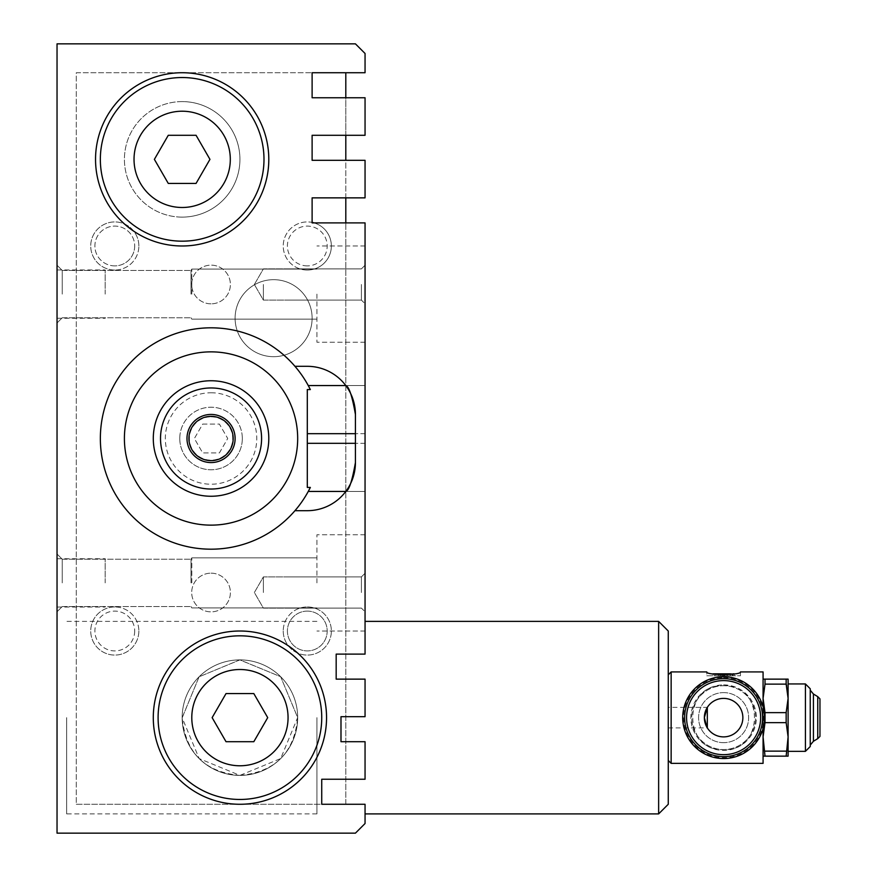 <?xml version="1.0" encoding="UTF-8"?>
<svg xmlns="http://www.w3.org/2000/svg" width="877" height="877" viewBox="0 0 877 877"><rect width="100%" height="100%" fill="white"/><g stroke="black" fill="none" stroke-linecap="round" stroke-linejoin="round"><path stroke-width="0.66" stroke-dasharray="4.38 3.29" d="M239.925 775.4C275.071 772.1 294.321 752.839 297.676 717.638L280.673 676.715L239.936 659.888L199.134 676.759L182.175 717.638C185.617 752.926 204.867 772.177 239.925 775.4L199.189 758.583L182.175 717.835L199.057 676.825L239.75 659.888L280.629 676.671L297.676 717.518L280.695 758.539L239.925 775.4A57.75 57.75 0 0 1 182.175 717.638A57.75 57.75 0 0 1 239.925 659.888A57.75 57.75 0 0 1 297.676 717.638A57.75 57.75 0 0 1 239.925 775.4A57.75 57.75 0 0 1 189.903 688.763A57.75 57.75 0 0 1 289.936 688.763A57.75 57.75 0 0 1 239.925 775.4A57.75 57.75 0 0 0 289.936 688.763A57.75 57.75 0 0 0 189.903 688.763A57.75 57.75 0 0 0 239.925 775.4A57.75 57.75 0 0 1 189.903 688.763A57.75 57.75 0 0 1 289.936 688.763A57.75 57.75 0 0 1 239.925 775.4M316.926 717.638L316.926 813.9L316.926 717.638M66.663 717.638L66.663 813.9L66.663 717.638M312.113 72.725L365.051 72.725L365.051 53.475L355.426 43.85L57.038 43.85L57.038 833.15L355.426 833.15L365.051 823.525L365.051 804.275L321.738 804.275L321.738 779.247L321.738 804.275L365.051 804.275L365.051 813.9L365.051 804.275L321.738 804.275L321.738 779.247L365.051 779.247L365.051 741.712L340.989 741.712L340.989 716.684L340.989 741.712L365.051 741.712L365.051 779.247L365.051 741.712L340.989 741.712L340.989 716.684L365.051 716.684L365.051 679.138L336.176 679.138L336.176 654.11L336.176 679.138L365.051 679.138L365.051 716.684L365.051 679.138L336.176 679.138L336.176 654.11L365.051 654.11L365.051 222.89L312.113 222.89L312.113 197.862L365.051 197.862L365.051 160.316L312.113 160.316L312.113 135.288L365.051 135.288L365.051 97.753L312.113 97.753L312.113 72.725L76.288 72.725L76.288 804.275L345.801 804.275L345.801 222.89M297.676 438.5A86.626 86.626 0 0 1 167.726 513.527A86.626 86.626 0 0 1 167.726 363.473A86.626 86.626 0 0 1 297.676 438.5M239.925 159.362A57.75 57.75 0 0 1 182.175 217.112A57.75 57.75 0 0 1 124.413 159.362A57.75 57.75 0 0 1 182.175 101.6A57.75 57.75 0 0 1 239.925 159.362M734.17 673.843L734.202 675.772L729.39 675.772L734.202 675.772L734.202 673.843L732.273 673.843L732.273 675.772M706.763 675.772L740.451 675.772L706.763 675.772L706.763 671.925C705.7 675.378 741.503 675.389 740.451 671.925L740.451 675.772M726.726 675.772L730.322 675.772L723.613 675.772L726.726 675.772L726.726 673.843L730.322 673.843L729.39 673.843L729.39 675.772M718.8 674.862L718.8 675.772L713.023 675.772L720.719 675.772L720.719 673.843L720.719 675.772L724.545 675.772L718.8 675.772L718.8 673.843L713.023 673.843L713.023 675.772L713.056 673.843M788.105 756.149L788.105 679.138L786.154 679.138L788.105 698.388L786.154 712.639L786.154 722.648L788.105 736.899L786.154 756.149L788.105 756.149M810.238 745.077L810.238 690.21L810.238 745.077M810.238 688.763L810.238 746.524M763.078 756.149L765.018 756.149L763.078 736.899L765.018 722.648L765.018 712.639L763.078 698.388L763.078 756.149L763.078 698.388L765.018 684.137L765.018 679.138L763.078 679.138L763.078 698.388L763.078 679.138M765.018 756.149L786.154 756.149M671.146 671.925L671.146 763.363M763.078 728.414L763.078 706.873M763.078 671.925L763.078 763.363M723.613 685.737C764.634 683.369 764.777 751.753 723.678 749.55C682.536 751.973 682.449 683.435 723.613 685.737A31.912 31.912 0 0 1 751.249 733.6A31.912 31.912 0 0 1 695.976 733.6A31.912 31.912 0 0 1 723.613 685.737A31.912 31.912 0 0 1 751.249 733.6A31.912 31.912 0 0 1 695.976 733.6A31.912 31.912 0 0 1 723.613 685.737M723.613 684.882A32.767 32.767 0 0 1 751.984 734.027A32.767 32.767 0 0 1 695.231 734.027A32.767 32.767 0 0 1 723.613 684.882M817.748 696.656L817.748 738.631M819.962 698.87L819.962 736.417M813.417 694.003L813.417 741.284M805.426 683.95L805.426 751.337M788.105 751.337L788.105 683.95L788.105 751.337M182.175 217.112A57.75 57.75 0 0 1 132.153 130.476A57.75 57.75 0 0 1 232.186 130.476A57.75 57.75 0 0 1 182.175 217.112M365.051 294.113L365.051 342.249L365.051 294.113M316.926 294.113L316.926 342.249L316.926 294.113M191.8 294.113L191.8 269.086L191.8 294.113M191.011 294.113L191.011 270.445L191.011 294.113M365.051 582.887L365.051 534.751L365.051 582.887M316.926 582.887L316.926 534.751L316.926 582.887M191.8 582.887L191.8 557.86L191.8 582.887M191.011 582.887L191.011 559.219L191.011 582.887M62.245 294.113L62.245 270.445L62.245 294.113M57.038 294.113L57.038 265.238L57.038 294.113M62.245 582.887L62.245 559.219L62.245 582.887M57.038 582.887L57.038 554.012L57.038 582.887M105.163 294.113L105.163 269.952L105.163 294.113M105.163 582.887L105.163 558.726L105.163 582.887M310.348 389.574A110.699 110.699 0 0 0 142.951 351.228A110.699 110.699 0 0 0 139.443 522.922A110.699 110.699 0 0 0 308.265 491.438L365.051 491.438L365.051 443.313L365.051 491.438L345.801 491.438A48.125 48.125 0 0 1 307.301 510.688L294.957 510.688M355.426 414.437L355.426 462.563M346.196 386.088L345.801 385.562A48.125 48.125 0 0 0 307.301 366.312L294.957 366.312M345.801 385.562L365.051 385.562L365.051 443.313L365.051 385.562L308.265 385.562M307.301 487.426L307.301 389.574M336.176 654.11L365.051 654.11L336.176 654.11M263.374 592.512L263.374 576.902L263.374 592.512M365.051 284.488L365.051 303.738L365.051 284.488M365.051 592.512L365.051 573.262L365.051 592.512M321.738 779.247L365.051 779.247L321.738 779.247M340.989 716.684L365.051 716.684L340.989 716.684M361.412 592.512L361.412 576.902L361.412 592.512M263.374 284.488L263.374 300.098L263.374 284.488M361.412 284.488L361.412 300.098L361.412 284.488M668.263 804.275L668.263 631.012M668.263 760.48L668.263 674.808L668.263 760.48M658.638 813.9L658.638 621.387M668.263 717.638L668.263 727.91L668.263 717.638M723.613 692.611A25.027 25.027 0 0 1 748.64 717.638A25.027 25.027 0 0 1 723.613 742.666A25.027 25.027 0 0 1 698.585 717.638A25.027 25.027 0 0 1 723.613 692.611M765.018 712.639L786.154 712.639M765.018 722.648L786.154 722.648M765.018 684.137L786.154 684.137M765.018 751.14L786.154 751.14M765.018 679.138L786.154 679.138M723.613 677.592A40.057 40.057 0 0 1 758.298 737.667A40.057 40.057 0 0 1 688.927 737.667A40.057 40.057 0 0 1 723.613 677.592M723.613 676.737A40.912 40.912 0 0 1 759.043 738.094A40.912 40.912 0 0 1 688.182 738.094A40.912 40.912 0 0 1 723.613 676.737M723.613 742.666A25.027 25.027 0 0 1 701.94 705.13A25.027 25.027 0 0 1 745.286 705.13A25.027 25.027 0 0 1 723.613 742.666M723.613 756.632A38.983 38.983 0 0 1 689.848 698.147A38.983 38.983 0 0 1 757.366 698.147A38.983 38.983 0 0 1 723.613 756.632M723.613 754.68A37.031 37.031 0 0 1 691.536 699.122A37.031 37.031 0 0 1 755.678 699.122A37.031 37.031 0 0 1 723.613 754.68M706.851 727.121L707.322 727.91A19.25 19.25 0 0 0 742.863 717.638A19.25 19.25 0 0 0 707.322 707.377L668.263 707.377M729.39 673.843L732.273 673.843M732.975 674.117L732.975 675.772M734.202 673.843L734.202 675.772M730.322 674.61L730.322 675.772M727.197 674.983L727.197 675.772M720.96 675.772L720.96 673.843L724.545 673.843L723.613 673.843L723.613 675.772M723.613 673.843L726.726 673.843M720.719 675.038L720.719 675.772M724.545 675.126L724.545 675.772M720.96 673.843L718.8 673.843M182.175 207.487A48.125 48.125 0 0 0 223.854 135.288A48.125 48.125 0 0 0 140.484 135.288A48.125 48.125 0 0 0 182.175 207.487M76.288 804.275L345.801 804.275L345.801 72.725L76.288 72.725L76.288 804.275M168.274 183.425L196.064 183.425L209.954 159.362L196.064 135.288L168.274 135.288L154.385 159.362L168.274 183.425M134.685 631.012A19.897 19.897 0 0 1 114.788 650.909A19.897 19.897 0 0 1 94.891 631.012A19.897 19.897 0 0 1 114.788 611.116A19.897 19.897 0 0 1 134.685 631.012A19.897 19.897 0 0 0 104.845 613.779A19.897 19.897 0 0 0 104.845 648.246A19.897 19.897 0 0 0 134.685 631.012M114.788 606.95A24.063 24.063 0 0 0 93.949 643.049A24.063 24.063 0 0 0 135.628 643.049A24.063 24.063 0 0 0 114.788 606.95M211.05 303.837A19.349 19.349 0 0 1 194.288 274.819A19.349 19.349 0 0 1 227.801 274.819A19.349 19.349 0 0 1 211.05 303.837A19.349 19.349 0 0 0 227.801 274.819A19.349 19.349 0 0 0 194.288 274.819A19.349 19.349 0 0 0 211.05 303.837M114.788 270.05A24.063 24.063 0 0 1 93.949 233.951A24.063 24.063 0 0 1 135.628 233.951A24.063 24.063 0 0 1 114.788 270.05M114.788 265.884A19.897 19.897 0 0 1 94.891 245.988A19.897 19.897 0 0 1 114.788 226.091A19.897 19.897 0 0 1 134.685 245.988A19.897 19.897 0 0 1 114.788 265.884M307.301 606.95A24.063 24.063 0 0 1 328.141 643.049A24.063 24.063 0 0 1 286.461 643.049A24.063 24.063 0 0 1 307.301 606.95M307.301 611.116A19.897 19.897 0 0 1 327.198 631.012A19.897 19.897 0 0 1 307.301 650.909A19.897 19.897 0 0 1 287.404 631.012A19.897 19.897 0 0 1 307.301 611.116A19.897 19.897 0 0 1 327.198 631.012A19.897 19.897 0 0 1 307.301 650.909A19.897 19.897 0 0 1 287.404 631.012A19.897 19.897 0 0 1 307.301 611.116M239.925 765.774A48.125 48.125 0 0 0 281.605 693.575A48.125 48.125 0 0 0 198.246 693.575A48.125 48.125 0 0 0 239.925 765.774M211.05 387.963A50.537 50.537 0 0 1 254.812 463.769A50.537 50.537 0 0 1 167.288 463.769A50.537 50.537 0 0 1 211.05 387.963A50.537 50.537 0 0 1 254.812 463.769A50.537 50.537 0 0 1 167.288 463.769A50.537 50.537 0 0 1 211.05 387.963A50.537 50.537 0 0 1 254.812 463.769A50.537 50.537 0 0 1 167.288 463.769A50.537 50.537 0 0 1 211.05 387.963M211.05 392.775A45.725 45.725 0 0 1 250.647 461.357A45.725 45.725 0 0 1 171.453 461.357A45.725 45.725 0 0 1 211.05 392.775M182.175 101.6A57.75 57.75 0 0 0 132.153 188.237A57.75 57.75 0 0 0 232.186 188.237A57.75 57.75 0 0 0 182.175 101.6A57.75 57.75 0 0 1 232.186 188.237A57.75 57.75 0 0 1 132.153 188.237A57.75 57.75 0 0 1 182.175 101.6M182.175 72.725A86.626 86.626 0 0 1 257.191 202.675A86.626 86.626 0 0 1 107.147 202.675A86.626 86.626 0 0 1 182.175 72.725M239.925 631.012A86.626 86.626 0 0 1 314.953 760.962A86.626 86.626 0 0 1 164.898 760.962A86.626 86.626 0 0 1 239.925 631.012M202.708 424.062L219.382 424.062L227.724 438.5L219.382 452.938L202.708 452.938L194.376 438.5L202.708 424.062L219.382 424.062L227.724 438.5L219.382 452.938L202.708 452.938L194.376 438.5L202.708 424.062M211.05 416.838A21.662 21.662 0 0 1 229.807 449.331A21.662 21.662 0 0 1 192.293 449.331A21.662 21.662 0 0 1 211.05 416.838M211.05 414.437A24.063 24.063 0 0 1 235.113 438.5A24.063 24.063 0 0 1 211.05 462.563A24.063 24.063 0 0 1 186.987 438.5A24.063 24.063 0 0 1 211.05 414.437M211.05 496.25A57.75 57.75 0 0 1 161.028 409.625A57.75 57.75 0 0 1 261.061 409.625A57.75 57.75 0 0 1 211.05 496.25A57.75 57.75 0 0 0 261.061 409.625A57.75 57.75 0 0 0 161.028 409.625A57.75 57.75 0 0 0 211.05 496.25M273.613 279.675A38.5 38.5 0 0 0 240.265 337.426A38.5 38.5 0 0 0 306.961 337.426A38.5 38.5 0 0 0 273.613 279.675A38.5 38.5 0 0 1 306.961 337.426A38.5 38.5 0 0 1 240.265 337.426A38.5 38.5 0 0 1 273.613 279.675M211.05 380.75A57.75 57.75 0 0 0 161.028 467.375A57.75 57.75 0 0 0 261.061 467.375A57.75 57.75 0 0 0 211.05 380.75M211.05 573.163A19.349 19.349 0 0 1 227.801 602.181A19.349 19.349 0 0 1 194.288 602.181A19.349 19.349 0 0 1 211.05 573.163A19.349 19.349 0 0 0 194.288 602.181A19.349 19.349 0 0 0 227.801 602.181A19.349 19.349 0 0 0 211.05 573.163M138.851 631.012A24.063 24.063 0 0 1 102.762 651.852A24.063 24.063 0 0 1 102.762 610.173A24.063 24.063 0 0 1 138.851 631.012M134.685 245.988A19.897 19.897 0 0 1 104.845 263.221A19.897 19.897 0 0 1 104.845 228.754A19.897 19.897 0 0 1 134.685 245.988M138.851 245.988A24.063 24.063 0 0 0 102.762 225.148A24.063 24.063 0 0 0 102.762 266.827A24.063 24.063 0 0 0 138.851 245.988M307.301 270.05A24.063 24.063 0 0 0 328.141 233.951A24.063 24.063 0 0 0 286.461 233.951A24.063 24.063 0 0 0 307.301 270.05M307.301 265.884A19.897 19.897 0 0 1 287.404 245.988A19.897 19.897 0 0 1 307.301 226.091A19.897 19.897 0 0 1 327.198 245.988A19.897 19.897 0 0 1 307.301 265.884A19.897 19.897 0 0 0 327.198 245.988A19.897 19.897 0 0 0 307.301 226.091A19.897 19.897 0 0 0 287.404 245.988A19.897 19.897 0 0 0 307.301 265.884M283.238 631.012A24.063 24.063 0 0 0 319.338 651.852A24.063 24.063 0 0 0 319.338 610.173A24.063 24.063 0 0 0 283.238 631.012M314.043 222.89A24.063 24.063 0 0 1 305.032 269.941A24.063 24.063 0 0 1 283.238 245.988A24.063 24.063 0 0 1 312.113 222.407M345.801 197.862L345.801 160.316M345.801 135.288L345.801 97.753M226.025 741.712L253.815 741.712L267.715 717.638L253.815 693.575L226.025 693.575L212.135 717.638L226.025 741.712M235.113 438.5A24.063 24.063 0 0 1 199.013 459.34A24.063 24.063 0 0 1 199.013 417.66A24.063 24.063 0 0 1 235.113 438.5A24.063 24.063 0 0 1 199.013 459.34A24.063 24.063 0 0 1 199.013 417.66A24.063 24.063 0 0 1 235.113 438.5M179.763 438.5A31.287 31.287 0 0 0 211.05 469.787A31.287 31.287 0 0 0 242.326 438.5A31.287 31.287 0 0 0 211.05 407.213A31.287 31.287 0 0 0 179.763 438.5M242.326 438.5A31.287 31.287 0 0 1 195.407 465.588A31.287 31.287 0 0 1 195.407 411.412A31.287 31.287 0 0 1 242.326 438.5M365.051 433.687L355.426 433.687L365.051 433.687M365.051 443.313L355.426 443.313L365.051 443.313M668.263 727.91L707.322 727.91A19.25 19.25 0 0 0 742.863 717.638A19.25 19.25 0 0 0 707.322 707.377M714.952 674.26L714.952 675.772M722.648 675.126L722.648 675.772M316.926 621.387L66.663 621.387M316.926 813.9L66.663 813.9M365.051 245.988L316.926 245.988L365.051 245.988M365.051 342.249L316.926 342.249L365.051 342.249M316.926 269.086L191.8 269.086L191.011 270.445L191.8 269.086L316.926 269.086M316.926 319.14L191.8 319.14L191.011 317.781L191.8 319.14L316.926 319.14M365.051 534.751L316.926 534.751L365.051 534.751M365.051 631.012L316.926 631.012L365.051 631.012M316.926 557.86L191.8 557.86L191.011 559.219L191.8 557.86L316.926 557.86M316.926 607.914L191.8 607.914L191.011 606.555L191.8 607.914L316.926 607.914M62.245 270.445L57.038 265.238L62.245 270.445L191.011 270.445L62.245 270.445M62.245 317.781L57.038 322.988L62.245 317.781L191.011 317.781L62.245 317.781M62.245 559.219L57.038 554.012L62.245 559.219L191.011 559.219L62.245 559.219M62.245 606.555L57.038 611.762L62.245 606.555L191.011 606.555L62.245 606.555M57.038 318.274L105.163 318.274M57.038 269.952L105.163 269.952M57.038 607.048L105.163 607.048M57.038 558.726L105.163 558.726M288.051 576.902L263.374 576.902L254.363 592.512L263.374 608.112L288.051 608.112L263.374 608.112L254.363 592.512L263.374 576.902L361.412 576.902L365.051 573.262L361.412 576.902L288.051 576.902M361.412 608.112L288.051 608.112L361.412 608.112L365.051 611.762L361.412 608.112M288.051 268.888L263.374 268.888L254.363 284.488L263.374 300.098L288.051 300.098L263.374 300.098L254.363 284.488L263.374 268.888L361.412 268.888L365.051 265.238L361.412 268.888L288.051 268.888M361.412 300.098L288.051 300.098L361.412 300.098L365.051 303.738L361.412 300.098"/><path stroke-width="1.32" d="M763.078 679.138L765.018 679.138L765.018 684.137L786.154 684.137L788.105 698.388L786.154 712.639L765.018 712.639L765.018 722.648L786.154 722.648L786.154 712.639M765.018 684.137L763.078 698.388L765.018 712.639M786.154 756.149L788.105 736.899L788.105 756.149L763.078 756.149M786.154 722.648L788.105 736.899L788.105 679.138L786.154 679.138L786.154 684.137M805.426 751.337L810.238 746.524L810.238 688.763L805.426 683.95L805.426 751.337L788.105 751.337M765.018 722.648L763.078 736.899L765.018 756.149M765.018 751.14L786.154 751.14M765.018 679.138L786.154 679.138M668.263 760.48L671.146 763.363L671.146 671.925L706.763 671.925C705.711 675.389 741.503 675.389 740.451 671.925L763.078 671.925L763.078 706.873M671.146 763.363L763.078 763.363L763.078 728.414M817.748 696.656L819.962 698.87L819.962 736.417L817.748 738.631L817.748 696.656L813.417 694.003L810.238 690.21M810.238 745.077L813.417 741.284L813.417 694.003M817.748 738.631L813.417 741.284M365.051 716.684L365.051 679.138L336.176 679.138L336.176 654.11L365.051 654.11L365.051 222.89L312.113 222.89L312.113 197.862L365.051 197.862L365.051 160.316L312.113 160.316L312.113 135.288L365.051 135.288L365.051 97.753L312.113 97.753L312.113 72.725L365.051 72.725L365.051 53.475L355.426 43.85L57.038 43.85L57.038 833.15L355.426 833.15L365.051 823.525L365.051 804.275L321.738 804.275L321.738 779.247L365.051 779.247L365.051 741.712L340.989 741.712L340.989 716.684L365.051 716.684M294.957 510.688A110.699 110.699 0 0 0 308.265 491.438L345.801 491.438C348.98 490.605 352.181 480.98 355.426 462.563A48.125 48.125 0 0 1 307.301 510.688L294.957 510.688A110.699 110.699 0 0 1 134.751 518.702A110.699 110.699 0 0 1 134.751 358.298A110.699 110.699 0 0 1 294.957 366.312L307.301 366.312A48.125 48.125 0 0 1 355.426 414.437L355.426 462.563M355.426 414.437C352.203 396.064 348.991 386.439 345.801 385.562L308.265 385.562A110.699 110.699 0 0 0 294.957 366.312M308.265 385.562L310.348 389.574L307.301 389.574L307.301 487.426L310.348 487.426A110.699 110.699 0 0 1 308.265 491.438L310.348 487.426M297.676 438.5A86.626 86.626 0 0 1 167.726 513.527A86.626 86.626 0 0 1 167.726 363.473A86.626 86.626 0 0 1 297.676 438.5M658.638 621.387L668.263 631.012L668.263 804.275L658.638 813.9L658.638 621.387L365.051 621.387M723.613 676.737A40.912 40.912 0 0 1 759.043 738.094A40.912 40.912 0 0 1 688.182 738.094A40.912 40.912 0 0 1 723.613 676.737M707.322 727.91L707.322 707.377L704.363 717.638A19.25 19.25 0 0 1 733.238 700.975A19.25 19.25 0 0 1 733.238 734.312A19.25 19.25 0 0 1 704.363 717.638L706.851 727.121M723.613 756.632A38.983 38.983 0 0 1 689.848 698.147A38.983 38.983 0 0 1 757.366 698.147A38.983 38.983 0 0 1 723.613 756.632M730.322 674.61L730.322 673.843L732.975 674.117M732.975 673.843L734.17 673.843M730.322 673.843L727.197 673.843L727.197 674.983M727.197 673.843L724.545 673.843L724.545 675.126M713.056 673.843L720.719 673.843L720.719 675.038M724.545 673.843L720.719 673.843M263.988 159.362A81.813 81.813 0 0 1 141.263 230.212A81.813 81.813 0 0 1 141.263 88.5A81.813 81.813 0 0 1 263.988 159.362M196.064 183.425L168.274 183.425L154.385 159.362L168.274 135.288L196.064 135.288L209.954 159.362L196.064 183.425M321.738 717.638A81.813 81.813 0 0 1 199.013 788.5A81.813 81.813 0 0 1 199.013 646.788A81.813 81.813 0 0 1 321.738 717.638M239.925 765.774A48.125 48.125 0 0 1 198.246 693.575A48.125 48.125 0 0 1 281.605 693.575A48.125 48.125 0 0 1 239.925 765.774M268.8 159.362A86.626 86.626 0 0 1 182.175 245.988A86.626 86.626 0 0 1 95.538 159.362A86.626 86.626 0 0 1 182.175 72.725A86.626 86.626 0 0 1 268.8 159.362M326.551 717.638A86.626 86.626 0 0 1 239.925 804.275A86.626 86.626 0 0 1 153.289 717.638A86.626 86.626 0 0 1 239.925 631.012A86.626 86.626 0 0 1 326.551 717.638M267.715 717.638L253.815 741.712L226.025 741.712L212.135 717.638L226.025 693.575L253.815 693.575L267.715 717.638M211.05 414.437A24.063 24.063 0 0 1 231.89 450.537A24.063 24.063 0 0 1 190.21 450.537A24.063 24.063 0 0 1 211.05 414.437M211.05 416.356A22.144 22.144 0 0 1 230.223 449.572A22.144 22.144 0 0 1 191.877 449.572A22.144 22.144 0 0 1 211.05 416.356M211.05 387.963A50.537 50.537 0 0 1 254.812 463.769A50.537 50.537 0 0 1 167.288 463.769A50.537 50.537 0 0 1 211.05 387.963M211.05 380.75A57.75 57.75 0 0 1 261.061 467.375A57.75 57.75 0 0 1 161.028 467.375A57.75 57.75 0 0 1 211.05 380.75M312.113 222.407A24.063 24.063 0 0 1 314.043 222.89M345.801 222.89L345.801 197.862M345.801 160.316L345.801 135.288M345.801 97.753L345.801 72.725L312.113 72.725M182.175 207.487A48.125 48.125 0 0 1 140.484 135.288A48.125 48.125 0 0 1 223.854 135.288A48.125 48.125 0 0 1 182.175 207.487M355.426 433.687L307.301 433.687M355.426 443.313L307.301 443.313M723.613 754.68A37.031 37.031 0 0 1 691.536 699.122A37.031 37.031 0 0 1 755.678 699.122A37.031 37.031 0 0 1 723.613 754.68M718.8 673.843L718.8 674.862M722.648 673.843L722.648 675.126M788.105 683.95L805.426 683.95M365.051 813.9L658.638 813.9M668.263 674.808L671.146 671.925"/></g></svg>
